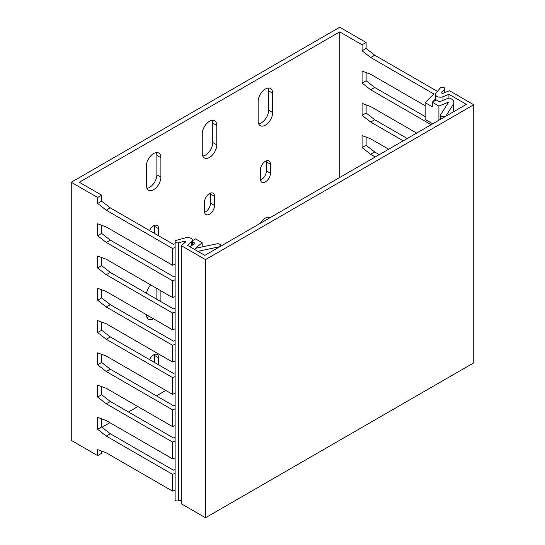 <?xml version="1.0" encoding="UTF-8"?>
<svg xmlns="http://www.w3.org/2000/svg" width="545" height="545" viewBox="0 0 545 545"><rect width="100%" height="100%" fill="white"/><g stroke="black" fill="none" stroke-linecap="round" stroke-linejoin="round"><path stroke-width="0.82" d="M71.259 182.255L97.637 197.481L101.656 195.158L79.304 182.255L339.733 31.896L362.084 44.799L366.111 42.476L339.733 27.25L71.259 182.255L71.259 440.38L97.637 455.606L97.637 449.618L106.261 452.841L172.479 491.072L172.479 474.293L106.261 436.068L97.637 429.331L101.656 427.007L110.288 433.745L173.412 470.192L175.122 469.62M101.656 195.158L101.656 201.146L97.637 203.469L97.637 197.481M97.637 429.331L97.637 417.354L106.261 420.577L172.479 458.808L172.479 442.029L106.261 403.797L97.637 397.06L97.637 385.09L106.261 388.312L172.479 426.544L172.479 409.765L106.261 371.533L97.637 364.796L97.637 352.819L106.261 356.048L172.479 394.28L172.479 377.501L106.261 339.269L97.637 332.532L97.637 320.555L106.261 323.778L172.479 362.009L172.479 345.23L106.261 307.005L97.637 300.268L97.637 288.291L106.261 291.514L172.479 329.745L172.479 312.966L106.261 274.734L97.637 267.997L97.637 256.027L106.261 259.25L172.479 297.481L172.479 280.702L106.261 242.471L97.637 235.733L97.637 223.757L106.261 226.986L172.479 265.217L172.479 248.438L106.261 210.207L97.637 203.469M101.656 201.146L110.288 207.883L173.412 244.33L175.122 243.758M106.261 210.207L110.288 207.883M172.479 491.072L175.122 490.193M175.122 473.414L172.479 474.293M172.479 458.808L175.122 457.929M175.122 441.15L172.479 442.029M172.479 426.544L175.122 425.659M175.122 408.886L172.479 409.765M172.479 394.28L175.122 393.395M175.122 376.615L172.479 377.501M172.479 362.009L175.122 361.131M175.122 344.351L172.479 345.23M172.479 329.745L175.122 328.867M175.122 312.087L172.479 312.966M172.479 297.481L175.122 296.596M175.122 279.823L172.479 280.702M172.479 265.217L175.122 264.332M175.122 247.553L172.479 248.438M106.261 436.068L110.288 433.745M101.656 427.007L101.656 418.86M101.656 386.589L101.656 394.737L110.288 401.474L173.412 437.928L175.122 437.356M101.656 354.325L101.656 362.473L110.288 369.21L173.412 405.657L175.122 405.092M101.656 322.061L101.656 330.209L110.288 336.946L173.412 373.393L175.122 372.821M101.656 289.797L101.656 297.945L110.288 304.682L173.412 341.129L175.122 340.557M101.656 257.526L101.656 265.674L110.288 272.411L173.412 308.865L175.122 308.293M101.656 225.262L101.656 233.41L110.288 240.147L173.412 276.594L175.122 276.029M101.656 451.124L101.656 453.283L97.637 455.606M202.175 246.912L202.175 242.736L195.383 248.336L216.76 243.847A2.848 1.642 0 0 1 220.575 245.393A2.848 1.642 0 0 1 218.709 246.933L199.007 251.075A8.829 5.096 180 0 1 197.746 251.279M192.405 240.72L195.546 238.908L202.175 242.736M190.171 246.905L194.776 243.111L192.405 241.742M106.261 403.797L110.288 401.474M101.656 394.737L97.637 397.06M106.261 371.533L110.288 369.21M101.656 362.473L97.637 364.796M106.261 339.269L110.288 336.946M101.656 330.209L97.637 332.532M106.261 307.005L110.288 304.682M101.656 297.945L97.637 300.268M106.261 274.734L110.288 272.411M101.656 265.674L97.637 267.997M106.261 242.471L110.288 240.147M101.656 233.41L97.637 235.733M339.733 177.479L339.733 31.896M102.004 427.273L109.927 422.695M128.484 411.986L137.871 406.563M156.429 395.854L165.816 390.431M214.546 196.452L214.546 205.485A7.112 4.108 -60 0 1 211.44 212.645A7.112 4.108 -60 0 1 205.962 214.546A7.112 4.108 -60 0 1 204.484 211.29L204.484 202.256A7.112 4.108 -60 0 1 207.591 195.096A7.112 4.108 -60 0 1 213.075 193.196A7.112 4.108 -60 0 1 214.546 196.452L210.52 194.129A7.112 4.108 120 0 0 210.438 193.114M149.562 359.618A7.112 4.108 -60 0 1 157.185 354.522A7.112 4.108 -60 0 1 158.663 357.779L158.663 364.878M160.898 290.792L160.898 301.637M146.523 293.339A10.273 5.934 -60 0 1 150.761 284.94M153.52 318.798A10.273 5.934 -60 0 1 148.492 319.247A10.273 5.934 -60 0 1 146.367 314.669M149.562 230.555A7.112 4.108 -60 0 1 157.185 225.46A7.112 4.108 -60 0 1 158.663 228.716L158.663 235.815M160.898 157.73L160.898 177.091A10.273 5.934 -60 0 1 156.415 187.432A10.273 5.934 -60 0 1 148.492 190.185A10.273 5.934 -60 0 1 146.367 185.477L146.367 166.123A10.273 5.934 -60 0 1 150.849 155.781A10.273 5.934 -60 0 1 158.765 153.029A10.273 5.934 -60 0 1 160.898 157.73L156.871 155.407L156.871 174.768A10.273 5.934 -60 0 1 146.891 188.311M258.139 101.588L258.139 120.949A10.273 5.934 120 0 0 260.265 125.65A10.273 5.934 120 0 0 268.181 122.898A10.273 5.934 120 0 0 272.67 112.563L272.67 93.202A10.273 5.934 120 0 0 270.538 88.494A10.273 5.934 120 0 0 262.622 91.247A10.273 5.934 120 0 0 258.139 101.588M260.374 169.992L260.374 179.026A7.112 4.108 120 0 0 261.845 182.282A7.112 4.108 120 0 0 267.329 180.375A7.112 4.108 120 0 0 270.429 173.221L270.429 164.188A7.112 4.108 120 0 0 268.958 160.932A7.112 4.108 120 0 0 263.48 162.832A7.112 4.108 120 0 0 260.374 169.992M270.422 217.496A10.273 5.934 120 0 0 260.387 223.286M216.781 125.466L216.781 144.827A10.273 5.934 -60 0 1 212.298 155.168A10.273 5.934 -60 0 1 204.382 157.921A10.273 5.934 -60 0 1 202.25 153.213L202.25 133.852A10.273 5.934 -60 0 1 206.739 123.517A10.273 5.934 -60 0 1 214.655 120.765A10.273 5.934 -60 0 1 216.781 125.466L212.761 123.143A10.273 5.934 120 0 0 212.23 120.309M362.084 44.799L362.084 50.787L370.709 57.525L433.84 93.972L425.168 102.651L425.168 119.423L432.274 123.531L432.274 124.049M431.156 124.689L370.709 89.796L362.084 83.058L362.084 71.082L370.709 74.304L425.168 105.744M403.218 140.821L370.709 122.06L362.084 115.322L362.084 103.346L370.709 106.568L416.625 133.082M375.273 156.96L370.709 154.324L362.084 147.586L362.084 135.61L370.709 138.839L388.687 149.214M366.111 137.115L366.111 145.263L374.735 152.001L379.293 154.637M366.111 104.851L366.111 112.999L374.735 119.736L407.238 138.498M366.111 72.587L366.111 80.735L374.735 87.473L425.168 116.589M366.111 42.476L366.111 48.464L374.735 55.202L437.478 91.431M435.523 98.863L432.389 102.167M425.168 102.651L432.274 106.752L432.274 102.235L436.3 99.912L439.556 101.792L449.06 97.95A8.829 5.096 180 0 1 453.876 102.494A8.829 5.096 180 0 1 453.345 104.231L446.178 115.608A2.848 1.642 180 0 1 443.01 116.664A2.848 1.642 180 0 1 440.66 115.043A2.848 1.642 180 0 1 440.83 114.484L448.61 102.14L438.909 106.064L438.909 120.22M432.274 102.235L438.909 106.064M374.735 152.001L370.709 154.324M366.111 145.263L362.084 147.586M374.735 119.736L370.709 122.06M366.111 112.999L362.084 115.322M374.735 87.473L370.709 89.796M366.111 80.735L362.084 83.058M374.735 55.202L370.709 57.525M366.111 48.464L362.084 50.787M202.781 156.047A10.273 5.934 120 0 0 212.761 142.504L212.761 123.143M204.573 212.305A7.112 4.108 120 0 0 210.52 203.162L210.52 194.129M154.555 354.441A7.112 4.108 -60 0 1 154.637 355.456L154.637 362.554M156.871 288.469L156.871 299.314M149.494 316.475A10.273 5.934 -60 0 1 146.891 317.374M154.555 225.378A7.112 4.108 -60 0 1 154.637 226.393L154.637 233.492M156.347 152.58A10.273 5.934 -60 0 1 156.871 155.407M258.664 123.783A10.273 5.934 120 0 0 268.644 110.24L268.644 90.879A10.273 5.934 120 0 0 268.12 88.045M260.456 180.041A7.112 4.108 120 0 0 266.41 170.898L266.41 161.865A7.112 4.108 120 0 0 266.321 160.85M268.542 218.579A10.273 5.934 120 0 0 268.12 217.108M205.492 517.75L473.741 362.875L473.741 104.749L205.492 259.624L205.492 517.75L181.219 503.737L181.219 245.611L205.492 259.624M473.741 104.749L449.468 90.736L443.167 93.284A0.947 0.545 180 0 1 442.186 93.324A0.947 0.545 180 0 1 441.675 92.834A0.947 0.545 180 0 1 441.763 92.602L444.543 89.162A2.371 1.369 0 0 0 444.761 88.59A2.371 1.369 0 0 0 442.908 87.248A2.371 1.369 0 0 0 440.244 88.011L435.966 93.297A4.742 2.739 0 0 0 435.523 94.455A4.742 2.739 0 0 0 438.078 96.887A4.742 2.739 0 0 0 442.99 96.703L448.93 94.299L466.37 104.361L204.825 255.367L187.385 245.298L191.547 241.864A4.742 2.739 0 0 0 192.405 240.297A4.742 2.739 0 0 0 185.661 237.818L176.491 240.284A2.371 1.369 0 0 0 175.122 241.524L175.122 499.649A2.371 1.369 0 0 0 178.494 500.889L181.219 500.16M181.219 245.611L185.634 241.973A0.947 0.545 180 0 0 185.804 241.653A0.947 0.545 180 0 0 184.455 241.162L178.494 242.763A2.371 1.369 0 0 1 175.122 241.524M448.93 97.998L448.93 94.299M199.007 251.075L199.007 252.008M218.709 247.348L218.709 246.933M453.345 104.231L453.345 111.882M446.178 115.608L446.178 116.024M216.781 144.827L212.761 142.504M214.546 205.485L210.52 203.162M158.663 357.779L154.637 355.456M158.663 228.716L154.637 226.393M160.898 177.091L156.871 174.768M272.67 112.563L268.644 110.24M272.67 93.202L268.644 90.879M270.429 173.221L266.41 170.898M270.429 164.188L266.41 161.865M184.455 242.941L184.455 241.162M178.494 500.889L178.494 242.763M191.547 245.775L191.547 241.864M442.99 100.403L442.99 96.703M444.543 92.732L444.543 89.162M441.763 93.066L441.763 92.602M220.575 246.272L220.575 245.393M453.876 111.575L453.876 102.494M440.66 115.043L440.66 119.205M192.405 245.066L192.405 240.297M435.523 100.362L435.523 94.455M444.761 92.636L444.761 88.59"/></g></svg>
